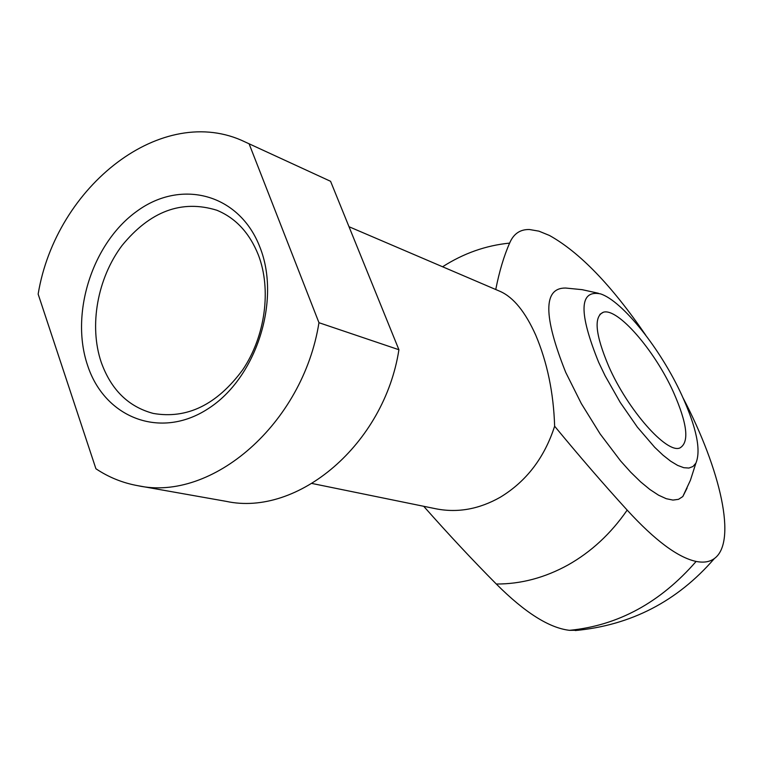 <?xml version="1.0" encoding="UTF-8"?>
<svg xmlns="http://www.w3.org/2000/svg" width="763" height="763" viewBox="0 0 763 763"><rect width="100%" height="100%" fill="white"/><g stroke="black" fill="none" stroke-linecap="round" stroke-linejoin="round"><path stroke-width="1.14" d="M495.75 289.52C499.307 271.456 503.933 255.986 509.627 243.111C513.556 233.783 520.185 229.253 529.532 229.529L538.907 231.151L549.436 235.452C579.584 252.238 611.668 285.467 645.689 335.119M683.047 397.895C720.711 469.884 737.258 542.073 714.387 558.526C709.733 561.95 703.648 562.922 696.123 561.434C677.925 557.534 654.95 540.423 627.176 510.104C603.657 484.295 579.479 456.331 554.634 426.212C544.467 457.714 526.375 481.377 500.356 497.19C479.221 509.179 457.79 513.051 436.054 508.816L312.162 483.504M423.713 506.298C448.415 534.234 472.612 560.137 496.303 584.019C524.801 612.546 549.207 627.987 569.532 630.333L578.659 630.248M509.627 243.111C485.888 245.448 463.542 253.335 442.588 266.773M260.021 247.45C281.137 300.622 256.168 378.21 208.156 408.691C160.449 439.984 104.598 417.809 87.573 365.353C69.872 313.307 92.523 242.748 137.149 211.055C181.451 178.637 239.62 193.802 260.021 247.45M101.202 362.206C111.055 389.721 128.413 406.793 153.287 413.432C187.126 419.269 216.959 404.695 242.787 369.712C265.371 336.063 271.599 289.387 258.38 255.004C249.539 232.934 235.681 218.008 216.797 210.226C181.67 199.41 150.063 211.208 121.966 245.61C97.397 278.381 88.87 325.744 101.202 362.206M608.721 366.316C627.777 409.912 666.662 453.823 679.852 447.976C689.552 442.416 687.396 423.751 673.386 391.991C654.673 350.417 617.696 307.565 603.361 312.229C593.528 316.531 595.312 334.566 608.721 366.316M349.015 226.725L500.433 291.523C513.594 297.475 525.354 312 535.721 335.1C547.271 362.435 553.576 392.811 554.634 426.212M496.303 584.019C520.891 584.115 544.811 577.763 568.063 564.954C591.249 551.868 610.953 533.585 627.176 510.104M598.45 293.278L582.179 289.673L565.602 288.032C543.18 287.813 543.208 315.93 565.717 372.363L581.301 403.541L600.166 433.985L620.557 460.89L630.715 472.202L640.605 481.844L649.904 489.503L658.545 495.177L666.242 498.697L672.937 500.08L678.498 499.336L682.809 496.551L687.053 488.139M681.893 395.377C696.552 427.757 701.226 450.351 695.894 463.151L692.976 466.508L688.894 468.053L683.762 467.69L677.639 465.401L670.648 461.186L662.971 455.139L654.692 447.29L637.343 427.108L620.252 402.473L605.097 375.758L598.669 362.33C578.573 312.572 579.155 289.749 600.424 293.85C622.427 300.822 660.892 349.301 681.893 395.377M398.915 349.731C384.314 444.314 297.818 516.952 226.191 501.358L137.798 485.688C122.652 482.941 108.689 477.304 95.919 468.759L38.15 294.098C55.947 185.829 162.614 101.88 245.219 142.013L330.579 181.308L398.915 349.731L318.963 322.701C302.921 423.885 211.961 501.997 137.798 485.688M249.139 143.911L318.963 322.701M245.219 142.013L330.579 181.308M696.123 561.434C660.3 602.579 618.106 625.546 569.532 630.333M714.387 558.526C677.382 601.311 631.011 625.317 575.264 630.543M682.809 496.551L690.41 480.27L695.894 463.151M603.361 312.229L599.89 314.356"/></g></svg>

